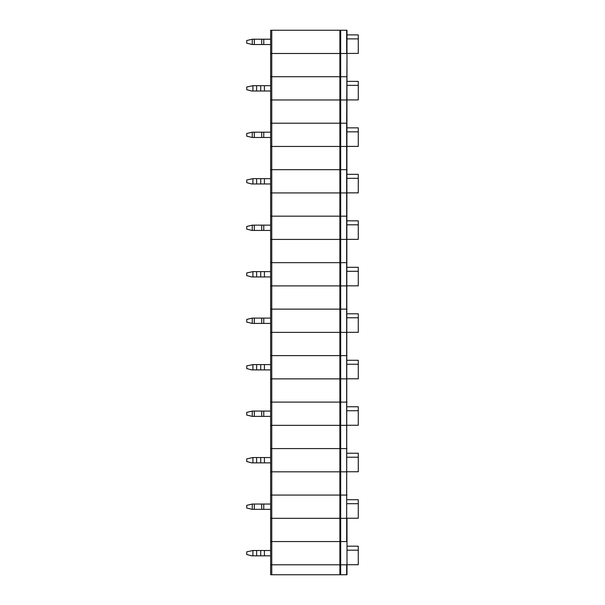 <?xml version="1.0" encoding="UTF-8"?>
<svg xmlns="http://www.w3.org/2000/svg" width="605" height="605" viewBox="0 0 605 605"><rect width="100%" height="100%" fill="white"/><g stroke="black" fill="none" stroke-linecap="round" stroke-linejoin="round"><path stroke-width="0.91" d="M346.657 574.75L346.657 564.79L271.758 564.79L271.758 518.311L270.624 518.311L346.99 518.311L346.99 564.79L270.624 564.79L270.624 541.551L340.683 541.551L340.683 574.75L346.99 574.75L346.99 541.551L270.624 541.551L270.624 146.455L340.683 146.455L340.683 169.695L270.624 169.695L346.99 169.695L340.683 169.695L340.683 192.934L346.657 192.934L270.624 192.934L340.683 192.934L340.683 216.174L270.624 216.174L346.99 216.174L340.683 216.174L340.683 262.661L270.624 262.661L346.99 262.661L340.683 262.661L340.683 285.9L346.657 285.9L270.624 285.9L340.683 285.9L340.683 309.14L270.624 309.14L346.99 309.14L340.683 309.14L340.683 355.619L270.624 355.619L346.99 355.619L340.683 355.619L340.683 378.866L346.657 378.866L270.624 378.866L340.683 378.866L340.683 402.106L270.624 402.106L346.99 402.106L340.683 402.106L340.683 448.585L270.624 448.585L346.99 448.585L340.683 448.585L340.683 471.824L346.657 471.824L270.624 471.824L340.683 471.824L340.683 495.064L270.624 495.064L346.99 495.064L340.683 495.064L340.683 541.551L346.657 541.551L346.99 30.25L340.683 30.25L340.683 76.729L339.881 76.729L346.657 76.729L340.683 76.729L340.683 99.976L346.657 99.976L270.624 99.976L270.624 76.729L339.881 76.729L270.624 76.729L270.624 30.25L340.683 30.25M340.683 574.75L270.624 574.75L270.624 564.79L271.758 564.79L271.758 574.75M270.624 85.698L260.725 85.698L260.725 91.007L251.68 91.007L246.719 89.684L246.719 87.022L252.92 85.698L252.92 91.007M270.624 91.007L260.725 91.007M252.92 85.698L260.725 85.698M346.99 99.908L358.281 99.908L358.281 81.38L346.99 81.38M358.281 85.365L346.99 85.365M271.758 30.25L271.758 53.49L339.881 53.49L270.624 53.49L271.758 53.49L271.758 99.976L339.881 99.976L339.881 123.216L340.683 123.216L339.881 123.216L339.881 146.455L271.758 146.455L271.758 123.216L339.881 123.216L271.758 123.216L271.758 99.976L270.624 99.976L270.624 123.216L271.758 123.216L270.624 123.216L270.624 146.455L271.758 146.455L271.758 239.421L339.881 239.421L270.624 239.421L271.758 239.421L271.758 332.379L339.881 332.379L270.624 332.379L271.758 332.379L271.758 425.345L339.881 425.345L270.624 425.345L271.758 425.345L271.758 518.311L346.657 518.311L346.657 123.216L340.683 123.216L346.657 123.216L346.99 53.49L339.881 53.49L346.657 53.49L346.657 30.25M246.719 40.543L246.719 43.197L252.262 44.528L252.262 39.212L246.719 40.543M346.99 53.422L358.281 53.422L358.281 38.879L346.99 38.879M358.281 38.879L358.281 34.901L346.99 34.901M270.624 44.528L252.262 44.528M254.312 44.528L254.312 39.212L252.262 39.212M254.312 39.212L270.624 39.212M346.657 146.455L340.683 146.455L346.657 146.455M270.624 178.656L260.725 178.656L260.725 183.973L251.68 183.973L246.719 182.642L246.719 179.987L252.92 178.656L252.92 183.973M270.624 183.973L260.725 183.973M252.92 178.656L260.725 178.656M346.99 192.866L358.281 192.866L358.281 174.346L346.99 174.346M358.281 178.324L346.99 178.324M339.881 574.75L339.881 425.345L346.99 425.345L339.881 425.345L339.881 332.379L346.99 332.379L339.881 332.379L339.881 239.421L346.99 239.421L339.881 239.421L339.881 146.455L340.683 146.455L340.683 99.976L339.881 99.976L339.881 30.25M246.719 133.508L246.719 136.163L252.262 137.486L252.262 132.177L246.719 133.508M346.99 146.387L358.281 146.387L358.281 131.845L346.99 131.845M358.281 131.845L358.281 127.859L346.99 127.859M270.624 137.486L252.262 137.486M254.312 137.486L254.312 132.177L252.262 132.177M254.312 132.177L270.624 132.177M246.719 226.467L246.719 229.129L252.262 230.452L252.262 225.143L246.719 226.467M346.99 239.353L358.281 239.353L358.281 224.81L346.99 224.81M358.281 224.81L358.281 220.825L346.99 220.825M270.624 230.452L252.262 230.452M254.312 230.452L254.312 225.143L252.262 225.143M254.312 225.143L270.624 225.143M270.624 271.622L260.725 271.622L260.725 276.939L251.68 276.939L246.719 275.608L246.719 272.953L252.92 271.622L252.92 276.939M270.624 276.939L260.725 276.939M252.92 271.622L260.725 271.622M346.99 285.832L358.281 285.832L358.281 267.304L346.99 267.304M358.281 271.29L346.99 271.29M246.719 319.432L246.719 322.087L252.262 323.418L252.262 318.101L246.719 319.432M346.99 332.311L358.281 332.311L358.281 317.776L346.99 317.776M358.281 317.776L358.281 313.791L346.99 313.791M270.624 323.418L252.262 323.418M254.312 323.418L254.312 318.101L252.262 318.101M254.312 318.101L270.624 318.101M270.624 364.588L260.725 364.588L260.725 369.897L251.68 369.897L246.719 368.574L246.719 365.912L252.92 364.588L252.92 369.897M270.624 369.897L260.725 369.897M252.92 364.588L260.725 364.588M346.99 378.798L358.281 378.798L358.281 360.27L346.99 360.27M358.281 364.255L346.99 364.255M246.719 412.398L246.719 415.053L252.262 416.384L252.262 411.067L246.719 412.398M346.99 425.277L358.281 425.277L358.281 410.734L346.99 410.734M358.281 410.734L358.281 406.749L346.99 406.749M270.624 416.384L252.262 416.384M254.312 416.384L254.312 411.067L252.262 411.067M254.312 411.067L270.624 411.067M270.624 457.546L260.725 457.546L260.725 462.863L251.68 462.863L246.719 461.532L246.719 458.877L252.92 457.546L252.92 462.863M270.624 462.863L260.725 462.863M252.92 457.546L260.725 457.546M346.99 471.756L358.281 471.756L358.281 453.236L346.99 453.236M358.281 457.221L346.99 457.221M246.719 505.356L246.719 508.018L252.262 509.342L252.262 504.033L246.719 505.356M346.99 518.243L358.281 518.243L358.281 503.7L346.99 503.7M358.281 503.7L358.281 499.715L346.99 499.715M270.624 509.342L252.262 509.342M254.312 509.342L254.312 504.033L252.262 504.033M254.312 504.033L270.624 504.033M270.624 550.512L260.725 550.512L260.725 555.829L251.68 555.829L246.719 554.498L246.719 551.843L252.92 550.512L252.92 555.829M270.624 555.829L260.725 555.829M252.92 550.512L260.725 550.512M346.99 564.722L358.281 564.722L358.281 546.194L346.99 546.194M358.281 550.179L346.99 550.179M264.423 85.698L264.423 91.007M256.618 85.698L256.618 91.007M261.708 44.528L261.708 39.212M263.757 44.528L263.757 39.212M264.423 178.656L264.423 183.973M256.618 178.656L256.618 183.973M261.708 137.486L261.708 132.177M263.757 137.486L263.757 132.177M261.708 230.452L261.708 225.143M263.757 230.452L263.757 225.143M264.423 271.622L264.423 276.939M256.618 271.622L256.618 276.939M261.708 323.418L261.708 318.101M263.757 323.418L263.757 318.101M264.423 364.588L264.423 369.897M256.618 364.588L256.618 369.897M261.708 416.384L261.708 411.067M263.757 416.384L263.757 411.067M264.423 457.546L264.423 462.863M256.618 457.546L256.618 462.863M261.708 509.342L261.708 504.033M263.757 509.342L263.757 504.033M264.423 550.512L264.423 555.829M256.618 550.512L256.618 555.829"/></g></svg>
